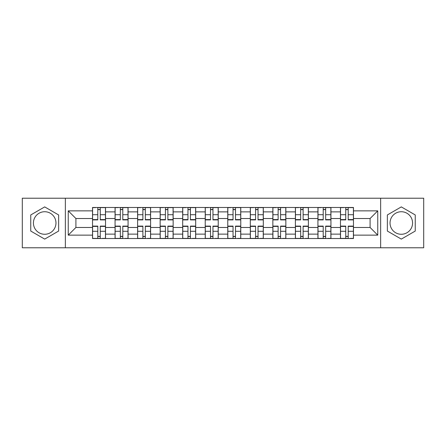 <?xml version="1.0" encoding="UTF-8"?>
<svg xmlns="http://www.w3.org/2000/svg" width="446" height="446" viewBox="0 0 446 446"><rect width="100%" height="100%" fill="white"/><g stroke="black" fill="none" stroke-linecap="round" stroke-linejoin="round"><path stroke-width="0.67" d="M44.695 234.273A11.273 11.273 0 0 1 33.428 223A11.273 11.273 0 0 1 44.695 211.727A11.273 11.273 0 0 1 55.967 223A11.273 11.273 0 0 1 44.695 234.273M401.305 234.273A11.273 11.273 0 0 1 390.033 223A11.273 11.273 0 0 1 401.305 211.727A11.273 11.273 0 0 1 412.572 223A11.273 11.273 0 0 1 401.305 234.273M380.639 247.781L423.7 247.781L423.7 198.219L22.3 198.219L22.3 247.781L380.639 247.781L380.639 198.219M115.062 238.532L115.062 211.872L105.529 211.872L105.529 238.532M105.529 211.872L105.529 207.468M115.062 211.872L115.062 207.468M128.069 207.468L128.069 238.532M137.608 238.532L137.608 207.468M150.609 207.468L150.609 238.532M160.147 238.532L160.147 207.468M173.148 207.468L173.148 238.532M182.687 238.532L182.687 207.468M195.694 207.468L195.694 238.532M205.227 238.532L205.227 207.468M218.233 207.468L218.233 238.532M227.767 238.532L227.767 207.468M240.773 207.468L240.773 238.532M250.306 238.532L250.306 207.468M263.313 207.468L263.313 238.532M272.852 238.532L272.852 207.468M285.853 207.468L285.853 238.532M295.391 238.532L295.391 207.468M308.392 207.468L308.392 238.532M317.931 238.532L317.931 207.468M330.938 207.468L330.938 238.532M340.471 238.532L340.471 207.468M340.471 227.477L330.938 227.477M317.931 227.477L308.392 227.477M295.391 227.477L285.853 227.477M272.852 227.477L263.313 227.477M250.306 227.477L240.773 227.477M227.767 227.477L218.233 227.477M205.227 227.477L195.694 227.477M182.687 227.477L173.148 227.477M160.147 227.477L150.609 227.477M137.608 227.477L128.069 227.477M115.062 227.477L105.529 227.477M340.471 218.523L330.938 218.523M317.931 218.523L308.392 218.523M295.391 218.523L285.853 218.523M272.852 218.523L263.313 218.523M250.306 218.523L240.773 218.523M227.767 218.523L218.233 218.523M205.227 218.523L195.694 218.523M182.687 218.523L173.148 218.523M160.147 218.523L150.609 218.523M137.608 218.523L128.069 218.523M115.062 218.523L105.529 218.523M75.909 227.477L92.523 227.477L92.523 218.523L75.909 218.523L75.909 227.477L68.249 235.137L68.249 210.863L92.523 210.863L92.523 218.523M353.477 218.523L353.477 227.477L370.091 227.477L370.091 218.523L353.477 218.523L353.477 207.468L92.523 207.468L92.523 210.863M353.477 210.863L377.751 210.863L377.751 235.137L353.477 235.137L353.477 227.477M92.523 227.477L92.523 238.532L353.477 238.532L353.477 235.137M92.523 235.137L68.249 235.137M65.361 247.781L65.361 198.219M58.638 214.95L44.695 206.899L30.752 214.95L30.752 231.05L44.695 239.101L58.638 231.05L58.638 214.95M415.248 214.95L401.305 206.899L387.362 214.95L387.362 231.05L401.305 239.101L415.248 231.05L415.248 214.95M100.255 236.363L97.797 236.363M97.797 209.637L100.255 209.637M122.795 236.363L120.336 236.363M120.336 209.637L122.795 209.637M145.335 236.363L142.882 236.363M142.882 209.637L145.335 209.637M167.874 236.363L165.421 236.363M165.421 209.637L167.874 209.637M190.42 236.363L187.961 236.363M187.961 209.637L190.42 209.637M212.959 236.363L210.501 236.363M210.501 209.637L212.959 209.637M235.499 236.363L233.041 236.363M233.041 209.637L235.499 209.637M258.039 236.363L255.58 236.363M255.58 209.637L258.039 209.637M280.579 236.363L278.126 236.363M278.126 209.637L280.579 209.637M303.118 236.363L300.665 236.363M300.665 209.637L303.118 209.637M325.664 236.363L323.205 236.363M323.205 209.637L325.664 209.637M348.203 236.363L345.745 236.363M345.745 209.637L348.203 209.637M68.249 210.863L75.909 218.523M370.091 227.477L377.751 235.137M370.091 218.523L377.751 210.863M100.255 219.895L100.255 207.613L105.457 207.613L105.457 219.895L100.255 219.895M97.797 209.492L100.255 209.492M95.7 207.613L92.595 207.613L92.595 219.895L97.797 219.895L97.797 207.613L100.255 207.613M97.797 226.105L97.797 238.387L92.595 238.387L92.595 226.105L97.797 226.105M100.255 236.508L97.797 236.508M102.351 238.387L105.457 238.387L105.457 226.105L100.255 226.105L100.255 238.387L97.797 238.387M122.795 219.895L122.795 207.613L127.996 207.613L127.996 219.895L122.795 219.895M120.336 209.492L122.795 209.492M118.246 207.613L115.135 207.613L115.135 219.895L120.336 219.895L120.336 207.613L122.795 207.613M145.335 219.895L145.335 207.613L150.536 207.613L150.536 219.895L145.335 219.895M142.882 209.492L145.335 209.492M140.785 207.613L137.675 207.613L137.675 219.895L142.882 219.895L142.882 207.613L145.335 207.613M120.336 226.105L120.336 238.387L115.135 238.387L115.135 226.105L120.336 226.105M122.795 236.508L120.336 236.508M124.891 238.387L127.996 238.387L127.996 226.105L122.795 226.105L122.795 238.387L120.336 238.387M142.882 226.105L142.882 238.387L137.675 238.387L137.675 226.105L142.882 226.105M145.335 236.508L142.882 236.508M147.431 238.387L150.536 238.387L150.536 226.105L145.335 226.105L145.335 238.387L142.882 238.387M167.874 219.895L167.874 207.613L173.076 207.613L173.076 219.895L167.874 219.895M165.421 209.492L167.874 209.492M163.325 207.613L160.22 207.613L160.22 219.895L165.421 219.895L165.421 207.613L167.874 207.613M190.42 219.895L190.42 207.613L195.621 207.613L195.621 219.895L190.42 219.895M187.961 209.492L190.42 209.492M185.865 207.613L182.76 207.613L182.76 219.895L187.961 219.895L187.961 207.613L190.42 207.613M212.959 219.895L212.959 207.613L218.161 207.613L218.161 219.895L212.959 219.895M210.501 209.492L212.959 209.492M208.405 207.613L205.299 207.613L205.299 219.895L210.501 219.895L210.501 207.613L212.959 207.613M165.421 226.105L165.421 238.387L160.22 238.387L160.22 226.105L165.421 226.105M167.874 236.508L165.421 236.508M169.971 238.387L173.076 238.387L173.076 226.105L167.874 226.105L167.874 238.387L165.421 238.387M187.961 226.105L187.961 238.387L182.76 238.387L182.76 226.105L187.961 226.105M190.42 236.508L187.961 236.508M192.51 238.387L195.621 238.387L195.621 226.105L190.42 226.105L190.42 238.387L187.961 238.387M210.501 226.105L210.501 238.387L205.299 238.387L205.299 226.105L210.501 226.105M212.959 236.508L210.501 236.508M215.056 238.387L218.161 238.387L218.161 226.105L212.959 226.105L212.959 238.387L210.501 238.387M235.499 219.895L235.499 207.613L240.701 207.613L240.701 219.895L235.499 219.895M233.041 209.492L235.499 209.492M230.944 207.613L227.839 207.613L227.839 219.895L233.041 219.895L233.041 207.613L235.499 207.613M233.041 226.105L233.041 238.387L227.839 238.387L227.839 226.105L233.041 226.105M235.499 236.508L233.041 236.508M237.595 238.387L240.701 238.387L240.701 226.105L235.499 226.105L235.499 238.387L233.041 238.387M258.039 219.895L258.039 207.613L263.24 207.613L263.24 219.895L258.039 219.895M255.58 209.492L258.039 209.492M253.49 207.613L250.379 207.613L250.379 219.895L255.58 219.895L255.58 207.613L258.039 207.613M255.58 226.105L255.58 238.387L250.379 238.387L250.379 226.105L255.58 226.105M258.039 236.508L255.58 236.508M260.135 238.387L263.24 238.387L263.24 226.105L258.039 226.105L258.039 238.387L255.58 238.387M280.579 219.895L280.579 207.613L285.78 207.613L285.78 219.895L280.579 219.895M278.126 209.492L280.579 209.492M276.029 207.613L272.924 207.613L272.924 219.895L278.126 219.895L278.126 207.613L280.579 207.613M278.126 226.105L278.126 238.387L272.924 238.387L272.924 226.105L278.126 226.105M280.579 236.508L278.126 236.508M282.675 238.387L285.78 238.387L285.78 226.105L280.579 226.105L280.579 238.387L278.126 238.387M303.118 219.895L303.118 207.613L308.325 207.613L308.325 219.895L303.118 219.895M300.665 209.492L303.118 209.492M298.569 207.613L295.464 207.613L295.464 219.895L300.665 219.895L300.665 207.613L303.118 207.613M300.665 226.105L300.665 238.387L295.464 238.387L295.464 226.105L300.665 226.105M303.118 236.508L300.665 236.508M305.215 238.387L308.325 238.387L308.325 226.105L303.118 226.105L303.118 238.387L300.665 238.387M325.664 219.895L325.664 207.613L330.865 207.613L330.865 219.895L325.664 219.895M323.205 209.492L325.664 209.492M321.109 207.613L318.004 207.613L318.004 219.895L323.205 219.895L323.205 207.613L325.664 207.613M323.205 226.105L323.205 238.387L318.004 238.387L318.004 226.105L323.205 226.105M325.664 236.508L323.205 236.508M327.754 238.387L330.865 238.387L330.865 226.105L325.664 226.105L325.664 238.387L323.205 238.387M348.203 219.895L348.203 207.613L353.405 207.613L353.405 219.895L348.203 219.895M345.745 209.492L348.203 209.492M343.649 207.613L340.543 207.613L340.543 219.895L345.745 219.895L345.745 207.613L348.203 207.613M345.745 226.105L345.745 238.387L340.543 238.387L340.543 226.105L345.745 226.105M348.203 236.508L345.745 236.508M350.3 238.387L353.405 238.387L353.405 226.105L348.203 226.105L348.203 238.387L345.745 238.387M317.931 211.872L308.392 211.872M295.391 211.872L285.853 211.872M272.852 211.872L263.313 211.872M250.306 211.872L240.773 211.872M227.767 211.872L218.233 211.872M205.227 211.872L195.694 211.872M182.687 211.872L173.148 211.872M160.147 211.872L150.609 211.872M137.608 211.872L128.069 211.872M340.471 211.872L330.938 211.872M317.931 234.128L308.392 234.128M295.391 234.128L285.853 234.128M272.852 234.128L263.313 234.128M250.306 234.128L240.773 234.128M227.767 234.128L218.233 234.128M205.227 234.128L195.694 234.128M182.687 234.128L173.148 234.128M160.147 234.128L150.609 234.128M137.608 234.128L128.069 234.128M115.062 234.128L105.529 234.128M340.471 234.128L330.938 234.128M100.255 219.588L105.457 219.588M100.255 214.71L105.457 214.71M92.595 219.588L97.797 219.588M92.595 214.71L97.797 214.71M97.797 226.412L92.595 226.412M97.797 231.29L92.595 231.29M105.457 226.412L100.255 226.412M105.457 231.29L100.255 231.29M122.795 219.588L127.996 219.588M122.795 214.71L127.996 214.71M115.135 219.588L120.336 219.588M115.135 214.71L120.336 214.71M145.335 219.588L150.536 219.588M145.335 214.71L150.536 214.71M137.675 219.588L142.882 219.588M137.675 214.71L142.882 214.71M120.336 226.412L115.135 226.412M120.336 231.29L115.135 231.29M127.996 226.412L122.795 226.412M127.996 231.29L122.795 231.29M142.882 226.412L137.675 226.412M142.882 231.29L137.675 231.29M150.536 226.412L145.335 226.412M150.536 231.29L145.335 231.29M167.874 219.588L173.076 219.588M167.874 214.71L173.076 214.71M160.22 219.588L165.421 219.588M160.22 214.71L165.421 214.71M190.42 219.588L195.621 219.588M190.42 214.71L195.621 214.71M182.76 219.588L187.961 219.588M182.76 214.71L187.961 214.71M212.959 219.588L218.161 219.588M212.959 214.71L218.161 214.71M205.299 219.588L210.501 219.588M205.299 214.71L210.501 214.71M165.421 226.412L160.22 226.412M165.421 231.29L160.22 231.29M173.076 226.412L167.874 226.412M173.076 231.29L167.874 231.29M187.961 226.412L182.76 226.412M187.961 231.29L182.76 231.29M195.621 226.412L190.42 226.412M195.621 231.29L190.42 231.29M210.501 226.412L205.299 226.412M210.501 231.29L205.299 231.29M218.161 226.412L212.959 226.412M218.161 231.29L212.959 231.29M235.499 219.588L240.701 219.588M235.499 214.71L240.701 214.71M227.839 219.588L233.041 219.588M227.839 214.71L233.041 214.71M233.041 226.412L227.839 226.412M233.041 231.29L227.839 231.29M240.701 226.412L235.499 226.412M240.701 231.29L235.499 231.29M258.039 219.588L263.24 219.588M258.039 214.71L263.24 214.71M250.379 219.588L255.58 219.588M250.379 214.71L255.58 214.71M255.58 226.412L250.379 226.412M255.58 231.29L250.379 231.29M263.24 226.412L258.039 226.412M263.24 231.29L258.039 231.29M280.579 219.588L285.78 219.588M280.579 214.71L285.78 214.71M272.924 219.588L278.126 219.588M272.924 214.71L278.126 214.71M278.126 226.412L272.924 226.412M278.126 231.29L272.924 231.29M285.78 226.412L280.579 226.412M285.78 231.29L280.579 231.29M303.118 219.588L308.325 219.588M303.118 214.71L308.325 214.71M295.464 219.588L300.665 219.588M295.464 214.71L300.665 214.71M300.665 226.412L295.464 226.412M300.665 231.29L295.464 231.29M308.325 226.412L303.118 226.412M308.325 231.29L303.118 231.29M325.664 219.588L330.865 219.588M325.664 214.71L330.865 214.71M318.004 219.588L323.205 219.588M318.004 214.71L323.205 214.71M323.205 226.412L318.004 226.412M323.205 231.29L318.004 231.29M330.865 226.412L325.664 226.412M330.865 231.29L325.664 231.29M348.203 219.588L353.405 219.588M348.203 214.71L353.405 214.71M340.543 219.588L345.745 219.588M340.543 214.71L345.745 214.71M345.745 226.412L340.543 226.412M345.745 231.29L340.543 231.29M353.405 226.412L348.203 226.412M353.405 231.29L348.203 231.29"/></g></svg>
